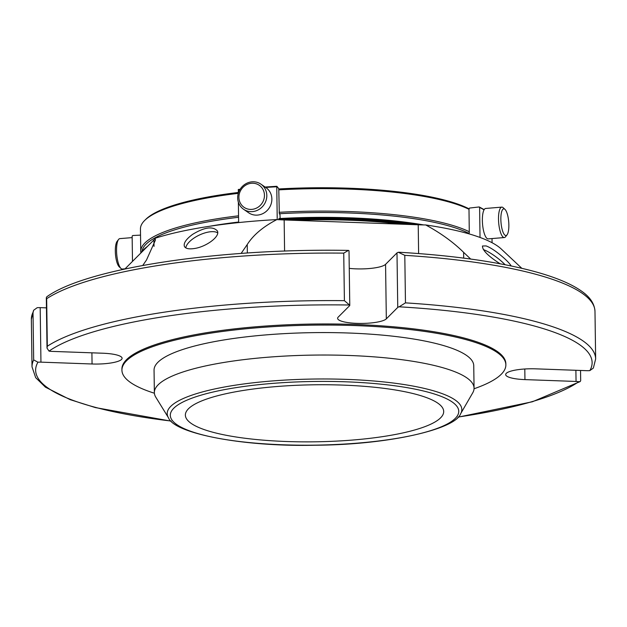 <?xml version="1.0" encoding="UTF-8"?>
<svg xmlns="http://www.w3.org/2000/svg" width="627" height="627" viewBox="0 0 627 627"><rect width="100%" height="100%" fill="white"/><g stroke="black" fill="none" stroke-linecap="round" stroke-linejoin="round"><path stroke-width="0.94" d="M383.74 436.463A129.17 28.513 179.2 0 0 443.697 411.5A129.17 28.513 179.2 0 0 376.584 387.47A129.17 28.513 179.2 0 0 245.329 390.143A129.17 28.513 179.2 0 0 185.373 415.105A129.17 28.513 179.2 0 0 252.485 439.135A129.17 28.513 179.2 0 0 383.74 436.463M132.164 237.609L119.859 238.621A15.267 4.405 85.3 0 0 118.589 239.443L117.108 241.364A13.386 3.864 85.3 0 0 115.47 254.303A13.386 3.864 85.3 0 0 119.208 266.796L120.98 268.45A15.267 4.405 85.3 0 0 122.367 269.054L125.063 268.826M502.697 209.496A13.386 3.864 -94.7 0 1 504.97 209.371A13.386 3.864 -94.7 0 1 508.709 221.872A13.386 3.864 -94.7 0 1 507.071 234.811A13.386 3.864 -94.7 0 1 501.498 226.418A13.386 3.864 -94.7 0 1 502.697 209.496M245.133 185.545A13.386 12.469 124.7 0 1 264.453 195.271A13.386 12.469 124.7 0 1 245.455 208.156A13.386 12.469 124.7 0 1 245.133 185.545M118.589 239.443A15.267 4.405 85.3 0 0 116.716 254.201A15.267 4.405 85.3 0 0 120.98 268.45M507.071 234.811L505.589 236.732A15.267 4.405 -94.7 0 1 504.32 237.547A15.267 4.405 -94.7 0 1 498.904 224.897A15.267 4.405 -94.7 0 1 500.605 207.866A15.267 4.405 -94.7 0 1 501.812 207.122A15.267 4.405 -94.7 0 1 503.191 207.725L504.97 209.371M504.32 237.547L488.19 238.879A15.267 4.405 -94.7 0 1 482.766 226.229A15.267 4.405 -94.7 0 1 484.467 209.199A15.267 4.405 -94.7 0 1 485.674 208.454L501.812 207.122M244.781 184.424A15.267 14.217 124.7 0 1 260.926 184.158A15.267 14.217 124.7 0 1 263.943 204.802A15.267 14.217 124.7 0 1 243.566 209.269A15.267 14.217 124.7 0 1 244.781 184.424M260.926 184.158L265.981 187.653A15.267 14.217 124.7 0 1 264.759 212.506A15.267 14.217 124.7 0 1 248.621 212.765L243.566 209.269M238.55 215.813A171.492 37.855 179.2 0 0 140.761 251.419L140.448 228.965A171.492 37.855 -0.8 0 1 144.782 220.336L145.926 219.215A170.301 37.596 -0.8 0 1 238.229 192.489M278.764 188.97A170.301 37.596 -0.8 0 1 468.949 208.783M276.86 186.305L278.678 188.578L278.788 189.863A171.492 37.855 -0.8 0 1 468.996 209.293L469.286 232.915L466.676 233.213M278.788 189.863L279.321 213.736A170.301 37.596 179.2 0 1 468.244 233.032M469.309 231.747A171.492 37.855 179.2 0 0 279.101 212.318M279.321 213.736L279.979 214.552L280.136 218.494M238.573 217.271A170.301 37.596 179.2 0 0 142.086 251.066M140.761 251.419A171.492 37.855 179.2 0 0 140.879 252.712M144.782 220.336A171.492 37.855 -0.8 0 1 238.236 193.359M468.996 209.293L469.482 208.07L479.059 206.965L479.608 207.482L480.023 237.453M240.11 189.291A175.372 38.709 179.2 0 0 238.432 189.479L238.236 193.563M238.432 189.479L238.189 189.942A175.968 38.843 179.2 0 1 239.827 189.762M238.362 202.168L238.644 222.585M265.691 187.457A175.968 38.843 179.2 0 1 276.766 186.76L277.228 219.599M278.866 218.58A172.95 38.176 -0.8 0 1 278.944 218.58L278.882 219.701M278.984 218.572L278.984 218.572A172.684 38.122 -0.8 0 1 423.703 224.928M479.059 206.965L479.608 207.482A175.968 38.843 179.2 0 1 484.044 209.833M492.015 238.566L492.07 242.727M140.534 235.117L132.72 235.525L132.14 236.136L132.493 261.388M521.797 268.301L501.091 248.856A193.861 42.793 179.2 0 0 425.694 224.944C440.656 233.048 453.29 242.179 463.604 252.344L470.681 259.053M241.136 253.426L247.226 244.546C253.284 235.007 263.168 226.684 276.883 219.575A193.861 42.793 179.2 0 0 155.112 238.26L155.418 240.102L146.506 259.993L142.752 265.456M343.737 253.136L348.424 250.408C219.442 248.08 86.408 268.082 46.766 296.806L46.312 297.692L46.664 298.711A281.844 62.214 -0.8 0 1 343.737 253.136L344.403 300.662A281.844 62.214 179.2 0 0 47.323 346.237L47.017 348.118L49.024 351.112A5.964 1.317 179.2 0 0 51.712 351.379L102.812 353.22A24.657 5.447 179.2 0 1 122.093 358.26A24.657 5.447 179.2 0 1 92.059 363.989L40.951 362.147A5.964 1.317 179.2 0 0 37.933 362.21L33.678 359.898A281.844 62.214 179.2 0 0 32.016 366.858L35.684 377.673L45.442 387.172L70.146 399.65L95.351 407.574L171.234 421.172M349.255 268.364A24.657 5.447 179.2 0 0 385.566 264.343L396.993 252.908A5.964 1.317 -0.8 0 1 398.38 252.297L399.07 252.234M398.38 252.297L404.799 255.338A281.844 62.214 -0.8 0 1 594.984 311.462L595.65 358.989A281.844 62.214 179.2 0 0 405.465 302.865L399.14 306.807A5.964 1.317 179.2 0 0 397.753 307.418L386.326 318.853L385.566 264.343M46.461 307.865L40.191 307.638A5.964 1.317 -0.8 0 0 37.173 307.708L33.646 310.255L33.012 312.371L33.678 359.898M348.753 250.51A5.964 1.317 -0.8 0 1 349.012 250.878L349.772 305.388A5.964 1.317 179.2 0 0 349.513 305.012L344.403 300.662M386.326 318.853A24.657 5.447 179.2 0 1 359.6 323.43A24.657 5.447 179.2 0 1 337.608 318.328A24.657 5.447 179.2 0 1 338.204 317.113L349.623 305.678A5.964 1.317 179.2 0 0 349.772 305.388M458.133 417.033A278.27 61.43 179.2 0 0 578.737 381.725A5.964 1.317 179.2 0 0 576.048 381.451L524.948 379.609A24.657 5.447 179.2 0 1 505.668 374.57A24.657 5.447 179.2 0 1 535.709 368.841L586.809 370.682A5.964 1.317 179.2 0 0 589.827 370.62L593.354 368.065L595.65 358.989M578.737 381.725L580.234 381.514L580.688 380.628L580.539 370.455M505.864 364.843L505.848 363.738A191.98 42.377 179.2 0 0 475.964 341.55A191.98 42.377 179.2 0 0 260.04 326.448A191.98 42.377 179.2 0 0 121.912 369.099L121.928 370.204A191.98 42.377 -0.8 0 1 313.304 325.147A191.98 42.377 -0.8 0 1 505.864 364.843A191.98 42.377 -0.8 0 1 474.043 388.764M511.217 265.958C509.108 262.666 504.735 258.402 498.104 253.175C493.371 249.53 489.366 247.109 486.082 245.925L482.484 245.996C482.288 250.197 488.174 256.122 500.134 263.779M425.694 224.944A59.651 13.167 -0.8 0 1 418.217 224.787L418.617 253.559M276.883 219.575A59.651 13.167 -0.8 0 0 284.156 219.952L418.217 224.787M192.575 234.388C186.086 239.177 183.374 243.19 184.416 246.442C185.616 248.598 188.805 249.311 193.986 248.566C205.719 247.148 220.728 236.434 217.295 230.822C212.655 226.018 204.41 227.209 192.575 234.388M155.112 238.26A59.651 13.167 -0.8 0 1 153.936 239.922L154.023 246.38M124.883 269.007L153.936 239.922M412.684 224.584A173.279 38.255 179.2 0 0 281.852 219.858M405.238 224.317A172.684 38.122 179.2 0 0 290.309 220.171M401.727 224.192A171.492 37.855 179.2 0 0 293.82 220.296M460.618 413.765L472.758 392.784A159.861 35.292 179.2 0 0 474.059 388.152A159.861 35.292 179.2 0 0 449.183 369.679A159.861 35.292 179.2 0 0 269.383 357.1A159.861 35.292 179.2 0 0 154.367 392.612A159.861 35.292 179.2 0 0 155.802 397.204L168.522 417.848C174.016 433.179 241.912 447.043 315.585 445.217C388.803 444.825 455.453 429.213 460.618 413.765A147.329 32.526 179.2 0 0 438.892 392.478A147.329 32.526 179.2 0 0 264.022 381.671A147.329 32.526 179.2 0 0 168.522 417.848M474.059 388.152L473.746 365.698A159.861 35.292 179.2 0 0 448.869 347.225A159.861 35.292 179.2 0 0 269.069 334.646A159.861 35.292 179.2 0 0 154.054 370.157L154.367 392.612M154.399 393.223A191.98 42.377 -0.8 0 1 151.812 392.384A191.98 42.377 -0.8 0 1 121.928 370.204M505.088 264.719A18.199 3.848 36.9 0 0 483.362 249.601M217.655 232.86A18.199 7.775 -25.4 0 0 199.323 235.07A18.199 7.775 -25.4 0 0 185.796 247.884M276.82 186.313A175.372 38.709 179.2 0 0 265.111 187.05L276.836 186.29M463.604 252.344L463.682 258.12M247.226 244.546L247.344 252.994M46.664 298.711L47.323 346.237M404.799 255.338L405.465 302.865M33.646 310.255L31.35 319.331A281.844 62.214 -0.8 0 1 33.012 312.371M40.191 307.638L40.951 362.147M92.059 363.989L91.903 352.829M349.513 305.012A278.27 61.43 179.2 0 0 49.024 351.112M396.993 252.908L397.753 307.418M589.827 370.62A278.27 61.43 179.2 0 0 399.14 306.807M524.948 379.609L524.799 368.989M575.892 370.291L576.048 381.451M37.933 362.21A278.27 61.43 179.2 0 0 171.093 421.038M284.156 219.952L284.587 251.09M140.691 253.183A173.279 38.255 -0.8 0 1 146.969 246.905M231.089 223.408A173.279 38.255 -0.8 0 1 238.644 222.475M278.874 219.027A173.279 38.255 -0.8 0 1 420.944 224.874M143.74 249.538A172.684 38.122 -0.8 0 1 147.486 246.38M209.489 226.284A172.684 38.122 -0.8 0 1 238.636 222.036L208.603 226.418M436.298 394.626A144.226 31.836 179.2 0 0 186.736 400.245A144.226 31.836 179.2 0 0 320.569 445.037A144.226 31.836 179.2 0 0 436.298 394.626M240.125 189.276L238.37 189.464M484.177 209.606L479.326 207.004M594.984 311.462C594.576 303.836 590.101 297.065 581.558 291.147C570.633 283.428 553.994 276.632 531.649 270.754C496.341 261.577 452.153 255.401 399.062 252.242M31.35 319.331L32.016 366.858M46.32 297.809L47.017 348.118M458 417.174L532.456 401.75L580.163 381.569M140.464 253.41L147.956 245.909M278.96 218.564L352.923 217.93L423.86 224.928"/></g></svg>
